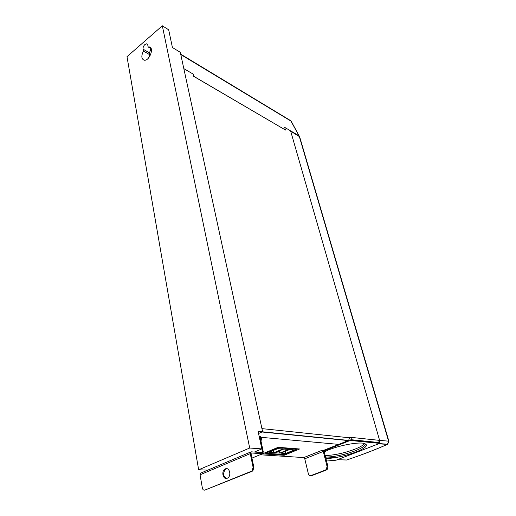 <?xml version="1.0" encoding="UTF-8"?>
<svg xmlns="http://www.w3.org/2000/svg" width="516" height="516" viewBox="0 0 516 516"><rect width="100%" height="100%" fill="white"/><g stroke="black" fill="none" stroke-linecap="round" stroke-linejoin="round"><path stroke-width="0.77" d="M144.919 44.505C143.525 45.898 142.906 47.446 143.067 49.149L143.422 51.052C141.068 56.057 141.365 59.114 144.312 60.224C149.595 61.036 154.555 47.182 149.085 46.917L148.144 46.962L147.776 45.06L146.641 43.802L144.919 44.505M148.518 57.998L149.834 54.767L149.472 52.877L150.956 48.62M126.994 56.683L162.327 25.8L249.699 448.017L198.654 469.792L126.994 56.683M249.699 448.017L261.851 448.907L258.077 431.279L262.605 431.737L180.278 52.297L172.428 47.53L168.674 29.786L162.327 25.8M207.78 470.134L198.654 469.792M261.851 448.907L254.401 452.042M258.548 433.505L262.605 431.737M151.214 48.775L148.144 46.962M149.834 54.767L143.422 51.052M308.394 473.933L304.775 458.801L323.28 451.448L327.131 466.754L327.995 466.799L327.086 469.734L311.716 475.649L310.838 475.617C309.665 475.9 308.852 475.339 308.394 473.933M323.28 451.448L322.358 450.216L303.789 457.576L304.775 458.801M322.358 450.216L323.687 450.313L324.145 451.513L327.995 466.799M326.68 469.953L325.809 469.915L310.838 475.617M325.809 469.915L327.131 466.754M284.148 455.273L299.596 448.978L278.137 447.308L262.45 453.848L284.148 455.273L283.968 454.486M323.687 450.313L338.76 444.392L261.399 437.342L338.76 444.392L348.655 440.412L262.444 431.808M335.381 457.55L328.124 457.06M379.415 442.625L379.608 440.387L388.574 441.161L299.332 136.547L290.695 131.219L379.608 440.387L290.585 130.845L284.742 127.407L285.49 130.045L284.645 127.349L299.138 135.869L299.609 136.798M299.332 136.547L299.725 137.075M337.361 459.717L346.758 460.02L348.526 459.363C361.929 454.828 374.332 450.087 385.736 445.134L387.606 444.392L378.57 443.805M388.922 441.354L388.574 441.161L387.432 444.379L387.98 444.037M339.18 459.762L344.765 459.937M347.126 459.879L348.519 459.343C361.922 454.802 374.326 450.062 385.729 445.115L387.213 444.547M344.714 459.956L346.597 460.014M378.854 440.677L379.608 440.387L349.338 437.187L349.5 437.787L261.935 428.622L183.819 68.609L193.21 74.13L193.713 76.368L285.464 130.026L193.694 76.271M299.622 136.817L291.198 121.228L180.768 54.541M299.57 136.746L290.966 121.144L290.108 120.325L180.677 54.135M349.5 437.787L348.655 440.412M226.524 478.467C223.08 476.268 222.712 473.224 225.428 469.334L226.937 468.683M227.208 478.28L228.033 477.784C231.652 475.113 229.233 466.974 225.421 468.844L224.654 469.302C221.022 471.882 223.331 480.112 227.208 478.28M251.95 458.124L262.515 453.725L263.308 451.945L261.012 441.238L261.496 438.445L260.754 437.787L260.199 441.212M262.515 453.725L251.357 452.983L251.028 453.68L253.866 467.361L252.84 470.876L251.498 471.198L252.072 470.85L253.098 467.328L250.266 453.635L251.111 451.822L262.27 452.577L262.579 451.893L260.283 441.174M251.498 471.198L204.884 490.084C203.626 490.406 202.782 489.723 202.362 488.026L200.06 474.791L201.008 472.998L250.505 452.08M252.266 471.231L204.884 490.084M260.754 437.787L260.225 436.323L259.174 436.407M260.677 436.723L261.496 438.445M325.164 455.551C334.175 455.273 343.998 453.183 354.634 449.301C360.097 447.146 363.393 445.185 364.515 443.425M346.333 441.999L343.017 442.696M378.441 440.258L350.925 437.355L351.57 439.748L379.092 442.541L378.789 440.445M349.416 437.478L350.925 437.355M278.466 447.333L278.569 447.798L265.469 453.242L265.34 452.642M264.663 432.26L265.089 432.073M278.569 447.798L296.919 449.21L283.994 454.486L265.469 453.242M279.827 453.087L288.708 449.442L283.794 449.068L274.886 452.745L279.827 453.087L279.337 450.907M273.893 452.68L282.807 448.991L277.801 448.617L268.855 452.332L273.893 452.68L273.396 450.442M285.658 453.487L294.494 449.881L289.676 449.513L280.807 453.158L285.658 453.487L285.174 451.365M296.816 448.765L296.919 449.21M149.472 52.877L143.067 49.149M322.287 450.204L303.789 457.576L260.019 454.764M346.571 460.014L345.726 459.988M299.087 135.992L290.637 131.025M262.012 431.995L348.332 440.58M262.579 451.893L261.128 452.5M224.26 469.663L226.698 468.651M253.098 467.328L253.866 467.361M250.266 453.635L200.06 474.791M325.564 457.144C334.581 456.847 344.411 454.757 355.06 450.874C362.425 447.94 365.747 445.534 365.018 443.65L366.012 445.14C366.386 445.147 367.308 447.52 355.93 452.048C345.275 455.944 335.277 458.124 325.925 458.576M324.222 451.822L328.64 449.862C339.309 445.592 355.653 442.38 362.716 443.134C369.314 444.45 367.07 447.424 355.988 452.055C345.359 455.938 335.342 458.131 325.938 458.627M326.286 460.02L334.2 460.511L336.49 460.053L378.241 443.947L378.776 443.302L351.241 440.548L348.745 441.038L323.951 450.894L348.713 441.032L348.313 440.587M378.776 443.302L379.092 442.541L379.441 442.747M348.951 440.154L351.57 439.748L351.332 440.496L378.867 443.257L379.428 442.663L378.77 440.387M304.685 458.505L304.434 458.04M351.241 440.548L348.745 441.038M150.762 47.904L149.085 46.917M147.46 44.286L146.641 43.802M327.086 469.734L326.215 469.695M299.686 136.94L388.903 441.29L387.658 444.244L378.983 443.547M291.198 121.228L290.637 120.596M224.654 469.302L225.428 469.334M252.84 470.876L252.072 470.85"/></g></svg>

